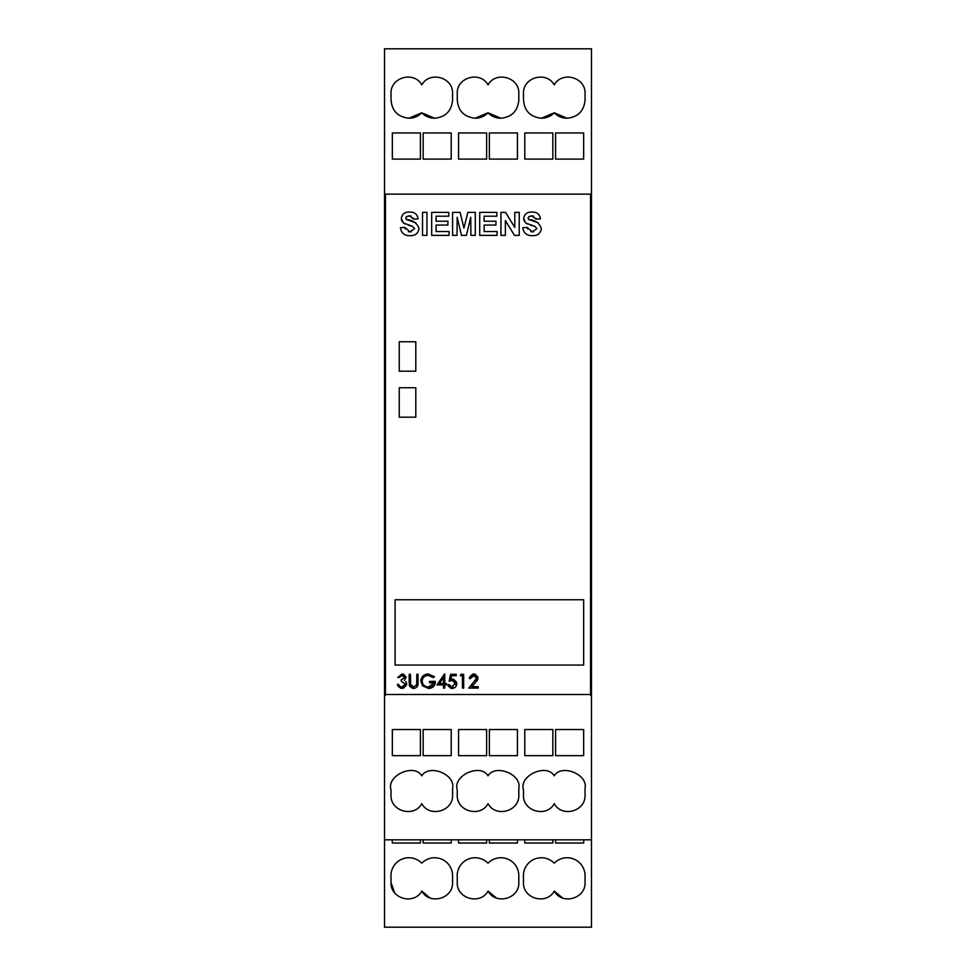 <?xml version="1.0" encoding="UTF-8"?>
<svg xmlns="http://www.w3.org/2000/svg" width="976" height="976" viewBox="0 0 976 976"><rect width="100%" height="100%" fill="white"/><g stroke="black" fill="none" stroke-linecap="round" stroke-linejoin="round"><path stroke-width="1.46" d="M443.507 677.503L439.395 683.493L443.507 683.493L443.507 677.503L439.395 683.493M421.815 891.064C429.477 905.301 453.279 898.75 452.583 882.585L452.583 875.692A17.934 17.934 0 0 0 421.778 863.211A17.934 17.934 0 0 0 391.022 877.204L391.022 882.585C390.327 898.75 414.129 905.301 421.803 891.064L429.623 897.713M391.022 882.585L394.536 892.576M554.258 891.064C561.932 905.301 585.734 898.75 585.039 882.585L585.039 875.692A17.934 17.934 0 0 0 554.222 863.211A17.934 17.934 0 0 0 523.478 877.204L523.478 882.585C522.782 898.75 546.584 905.301 554.258 891.064L562.383 897.847M488.024 891.064C480.363 905.301 456.561 898.75 457.256 882.585L457.256 877.204A17.934 17.934 0 0 1 488 863.211A17.934 17.934 0 0 1 518.817 875.692L518.817 882.585C519.513 898.75 495.71 905.301 488.037 891.064L496.162 897.847M488.024 84.936C480.363 70.699 456.561 77.25 457.256 93.415L457.256 98.796C457.659 110.373 463.612 116.864 475.129 118.242A17.934 17.934 0 0 0 488 112.789A17.934 17.934 0 0 0 500.871 118.242C511.692 117.108 517.67 111.13 518.817 100.308L518.817 93.415C519.513 77.25 495.71 70.699 488.037 84.936M541.351 118.242A17.934 17.934 0 0 0 554.222 112.789A17.934 17.934 0 0 0 567.105 118.242C577.914 117.108 583.892 111.13 585.039 100.308L585.039 93.415C585.734 77.25 561.932 70.699 554.258 84.936C546.584 70.699 522.782 77.25 523.478 93.415L523.478 98.796C523.88 110.373 529.846 116.864 541.351 118.242L554.222 112.789L567.105 118.242M408.895 118.242A17.934 17.934 0 0 0 421.778 112.789A17.934 17.934 0 0 0 434.649 118.242C445.471 117.108 451.449 111.13 452.583 100.308L452.583 93.415C453.279 77.25 429.477 70.699 421.815 84.936C414.129 70.699 390.327 77.25 391.034 93.415L391.022 98.796C391.437 110.373 397.391 116.864 408.895 118.242L421.778 112.789L434.649 118.242M426.951 212.378L426.951 235.375L422.535 235.375L422.535 212.378L426.951 212.378L426.951 235.375L422.535 235.375L422.535 212.378M455.402 684.493L455.548 683.529L452.217 680.492L449.167 681.199L450.583 674.294L456.243 674.294L456.243 675.709L451.559 675.709L450.936 679.308M452.205 680.479L449.18 681.199M456.756 683.249L456.756 683.578C456.5 686.531 454.901 688.141 451.961 688.446L447.752 684.554L448.997 684.554L452.034 687.031L455.45 682.797M453.462 680.675L452.547 680.504M452.12 687.031L452.901 686.921M448.997 684.554L449.35 685.518M451.046 688.348L448.167 685.994M450.583 674.294L456.243 674.294L456.243 675.709L451.559 675.709L450.814 679.345L452.437 679.064L456.744 684.054M453.486 679.198L456.573 682.163M462.441 675.709L460.318 675.709L461.123 674.294L463.673 674.294L463.673 688.092L462.441 688.092L462.441 675.709L460.318 675.709M443.507 684.908L436.967 684.908L444.495 673.94L444.751 683.493L446.337 683.493L446.337 684.908L444.751 684.908L444.751 688.092L443.507 688.092L443.507 684.908L436.967 684.908M409.2 682.932L409.2 674.294L410.432 674.294L410.664 685.115M409.371 685.225L409.261 684.359M410.469 684.249L413.69 687.031L416.667 684.701L416.801 674.294L418.045 674.294L418.045 682.627C418.301 685.969 416.874 687.909 413.751 688.446L413.373 688.422M412.372 688.275L409.676 686.14M416.801 674.294L416.703 684.469M416.325 685.506L416.642 684.774M449.058 231.532L449.058 235.375L431.673 235.375L431.673 212.378L448.765 212.378L448.765 216.208L436.089 216.208L436.089 221.223L447.886 221.223L447.886 225.053L436.089 225.053L436.089 231.532L449.058 231.532L449.058 235.375L431.673 235.375L431.673 212.378M505.373 235.375L500.944 235.375L500.944 212.378L505.568 212.378L514.803 227.481L514.803 212.378L519.22 212.378L519.22 235.375L514.462 235.375L505.373 220.491L505.373 235.375L500.944 235.375L500.944 212.378M477.996 677.905L475.214 682.993L471.762 686.677L478.179 686.677L478.179 688.092L468.809 688.092L476.764 678.149L473.006 675.453M470.835 677.356L470.615 678.222M474.787 675.526L473.982 675.368M477.715 679.442L477.069 680.797M475.068 674.123L477.874 677.063M473.775 675.355L470.578 678.54L469.358 678.186M469.602 677.027L472.848 674.062M529.224 216.477L528.065 218.124L528.76 219.49C535.36 220.149 539.557 223.187 541.338 228.616C540.484 233.557 537.434 235.899 532.188 235.667C526.735 235.692 523.587 233.044 522.758 227.701L527.186 227.408L532.31 231.837L533.555 231.751M528.748 219.49L528.065 218.124L528.76 219.49L538.203 222.809M531.639 215.916L530.395 216.05M535.995 219.002L535.763 218.112M533.518 216.099L532.31 215.928M532.31 231.837L536.91 228.665L534.763 226.273L525.771 223.016L523.648 218.429C524.429 214.037 527.162 211.914 531.847 212.085C536.824 211.89 539.691 214.147 540.448 218.856L536.031 219.161L531.896 215.916L528.797 216.733M524.6 221.674L523.783 219.71M534.763 226.273L530.505 225.139M527.272 223.968L526.491 223.528M536.946 228.652L534.75 226.322M527.296 227.896L527.638 228.994M530.798 231.666L532.018 231.824M497.113 231.532L497.113 235.375L479.716 235.375L479.716 212.378L496.821 212.378L496.821 216.208L484.145 216.208L484.145 221.223L495.942 221.223L495.942 225.053L484.145 225.053L484.145 231.532L497.113 231.532L497.113 235.375L479.716 235.375L479.716 212.378M406.882 216.477L405.723 218.124L406.406 219.49C413.019 220.149 417.216 223.187 418.997 228.616C418.143 233.557 415.093 235.899 409.847 235.667C404.393 235.692 401.246 233.044 400.416 227.701L404.845 227.408L409.969 231.837L411.213 231.751M406.406 219.49L405.723 218.124L406.406 219.49L415.849 222.809M409.298 215.916L408.053 216.05M413.653 219.002L413.409 218.112M411.177 216.099L409.969 215.928M409.969 231.837L414.568 228.665L412.409 226.273L403.43 223.016L401.307 218.429C402.088 214.037 404.82 211.914 409.493 212.085C414.471 211.89 417.35 214.147 418.106 218.856L413.69 219.161L409.554 215.916L406.455 216.733M402.246 221.674L401.441 219.71M412.409 226.273L408.163 225.139M404.93 223.968L404.149 223.528M414.605 228.652L412.409 226.322M404.942 227.896L405.296 228.994M408.444 231.666L409.676 231.824M475.3 212.378L475.3 235.375L470.883 235.375L470.725 217.27L466.418 235.375L461.489 235.375L457.171 217.27L457.024 235.375L452.596 235.375L452.596 212.378L460.086 212.378L463.954 228.055L467.821 212.378L475.3 212.378L475.3 235.375L470.883 235.375L470.725 217.27L466.418 235.375L461.489 235.375L457.171 217.27L457.024 235.375L452.596 235.375L452.596 212.378M397.439 684.798L398.586 684.383L399.66 686.299L401.966 687.019L405.479 684.115L401.234 681.199L401.234 679.784L404.772 677.515L402.002 675.355L399.111 677.478L397.988 677.063M399.111 677.478L397.879 677.478L401.978 673.928L406.016 677.527L404.54 680.26M403.405 674.184L405.931 676.856M406.016 677.527L404.467 680.394M406.724 683.932L405.894 681.541L406.724 683.993L401.941 688.446L397.342 684.383M406.626 684.81L403.515 688.202M400.794 688.312L397.842 685.945M402.344 687.006L403.552 686.726M403.393 675.648L402.332 675.38M402.002 675.355L401.282 675.441M399.696 676.441L399.233 677.222M434.186 676.368L433.429 677.661L428.244 675.343C424.572 675.624 422.523 677.539 422.108 681.138C422.523 684.798 424.694 686.762 428.647 687.031L434.137 682.785L429.538 682.785L429.538 681.37L435.369 681.37C435.211 685.835 432.929 688.202 428.537 688.446L428.147 688.434M420.937 680.223L426.646 674.111M427.891 673.952L434.491 676.649L433.429 677.661L428.244 675.355M428.537 688.446L422.498 685.75M420.876 681.321L422.559 685.835L420.876 681.187C421.217 676.722 423.694 674.306 428.293 673.94M435.32 681.37L435.345 682.004M435.052 683.725L430.44 688.214M429.196 687.006L430.819 686.665M433.893 683.725L434.174 682.797M422.218 680.138L422.205 682.078M426.951 686.823L427.634 686.958M458.561 839.824L458.561 843.044L486.621 843.044L486.621 839.824M524.795 839.824L524.795 843.044L552.843 843.044L552.843 839.824M423.157 839.824L423.157 843.044L451.205 843.044L451.205 839.824M489.379 839.824L489.379 843.044L517.439 843.044L517.439 839.824M392.34 839.824L392.34 843.044L420.4 843.044L420.4 839.824M555.6 839.824L555.6 843.044L583.66 843.044L583.66 839.824M423.157 159.1L451.205 159.1L451.205 132.956L423.157 132.956L423.157 159.1M517.439 159.1L517.439 132.956L489.379 132.956L489.379 159.1L517.439 159.1M475.129 118.242L488 112.789L500.871 118.242M583.66 159.1L583.66 132.956L555.6 132.956L555.6 159.1L583.66 159.1M392.34 159.1L420.4 159.1L420.4 132.956L392.34 132.956L392.34 159.1M486.621 159.1L486.621 132.956L458.561 132.956L458.561 159.1L486.621 159.1M524.795 159.1L552.843 159.1L552.843 132.956L524.795 132.956L524.795 159.1M384.52 839.824L384.52 927.2L591.48 927.2L591.48 839.824L384.52 839.824L384.52 695.412L385.447 695.412L385.447 694.497L590.553 694.497L590.553 695.412L591.48 695.412L591.48 839.824M384.52 195.041L384.52 48.8L591.48 48.8L591.48 194.126L385.447 194.126L385.447 694.497L384.52 694.497L384.52 195.041L385.447 195.041M384.52 694.497L384.52 695.412M384.52 194.126L590.553 194.126L590.553 694.497L591.48 694.497L591.48 695.412M524.795 755.656L552.843 755.656L552.843 729.523L524.795 729.523L524.795 755.656M585.039 795.208L585.039 788.315C588.211 774.395 561.639 763.635 554.222 775.822C546.597 762.915 518.744 775.603 523.478 789.828L523.478 795.208C522.782 811.373 546.584 817.925 554.258 803.675C561.932 817.925 585.734 811.373 585.039 795.208M452.583 795.208L452.583 788.315C455.755 774.395 429.184 763.635 421.778 775.822C414.153 762.915 386.301 775.603 391.022 789.828L391.022 795.208C390.327 811.373 414.129 817.925 421.803 803.675C429.477 817.925 453.279 811.373 452.583 795.208M486.621 755.656L486.621 729.523L458.561 729.523L458.561 755.656L486.621 755.656M488.037 803.675C495.71 817.925 519.513 811.373 518.805 795.208L518.817 788.315C521.977 774.395 495.418 763.635 488 775.822C480.375 762.915 452.522 775.603 457.256 789.828L457.256 795.208C456.561 811.373 480.363 817.925 488.024 803.675M555.6 755.656L583.66 755.656L583.66 729.523L555.6 729.523L555.6 755.656M451.205 729.523L423.157 729.523L423.157 755.656L451.205 755.656L451.205 729.523M420.4 755.656L420.4 729.523L392.34 729.523L392.34 755.656L420.4 755.656M517.439 755.656L517.439 729.523L489.379 729.523L489.379 755.656L517.439 755.656M444.751 673.94L444.751 683.493M519.22 212.378L519.22 235.375L514.462 235.375L505.373 220.491M398.586 684.383L399.66 686.287L401.966 687.031M434.137 682.785L429.538 682.785L429.538 681.37M418.045 674.294L418.045 682.627C418.301 685.969 416.874 687.909 413.751 688.446L409.444 685.53L409.2 674.294M495.942 221.223L495.942 225.053L484.145 225.053M448.765 212.378L448.765 216.208L436.089 216.208M395.097 665.059L395.097 599.752L583.66 599.752L583.66 665.059L395.097 665.059M540.448 218.856L536.031 219.161M496.821 212.378L496.821 216.208L484.145 216.208M447.886 221.223L447.886 225.053L436.089 225.053M399.245 387.74L415.8 387.74L415.8 417.179L399.245 417.179L399.245 387.74M415.8 371.185L399.245 371.185L399.245 341.759L415.8 341.759L415.8 371.185M446.337 683.493L446.337 684.908L444.751 684.908M405.479 684.115L401.234 681.199L401.234 679.784M470.578 678.54L469.334 678.54L473.836 673.94L478.008 678.039M541.338 228.616C540.484 233.557 537.434 235.899 532.188 235.667C526.735 235.692 523.587 233.044 522.758 227.701M450.814 679.345L452.437 679.076M444.751 688.092L443.507 688.092M475.214 682.993L471.762 686.677M410.432 674.294L410.493 684.396M418.997 228.616C418.143 233.557 415.093 235.899 409.847 235.667C404.393 235.692 401.246 233.044 400.416 227.701M463.673 674.294L463.673 688.092L462.441 688.092M418.106 218.856L413.69 219.161M397.879 677.478L401.978 673.94M478.179 686.677L478.179 688.092L468.809 688.092M514.803 227.481L514.803 212.378M456.78 683.578C456.597 686.604 454.987 688.226 451.961 688.446M590.553 195.041L591.48 195.041L591.48 194.126M591.48 195.041L591.48 694.497"/></g></svg>
